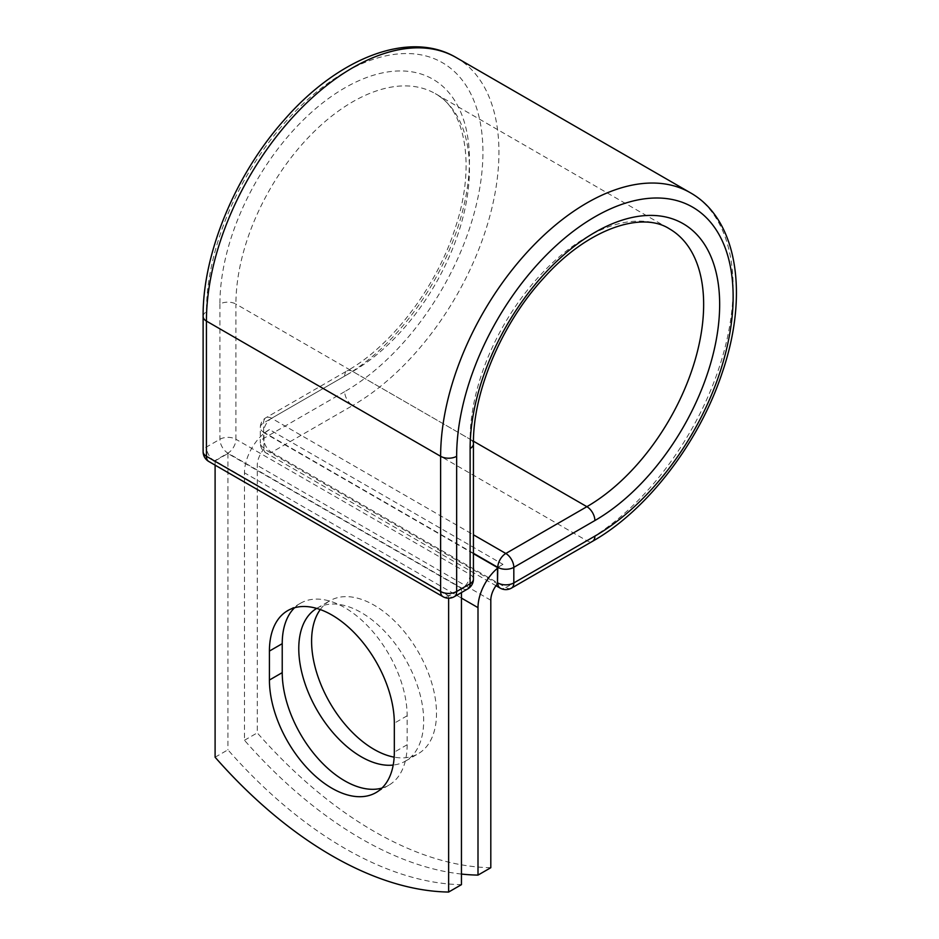 <?xml version="1.0" encoding="UTF-8"?>
<svg xmlns="http://www.w3.org/2000/svg" width="939" height="939" viewBox="0 0 939 939"><rect width="100%" height="100%" fill="white"/><g stroke="black" fill="none" stroke-linecap="round" stroke-linejoin="round"><path stroke-width="0.7" stroke-dasharray="4.7 3.52" d="M381.973 788.067A88.325 50.988 -120 0 0 388.84 785.18A88.325 50.988 -120 0 0 407.139 744.744L407.139 715.776A88.325 50.988 -120 0 0 368.581 626.9A88.325 50.988 -120 0 0 300.527 603.237A88.325 50.988 -120 0 0 294.588 607.744M320.258 609.564A88.325 50.988 60 0 1 329.882 600.772A88.325 50.988 60 0 1 374.039 605.15A88.325 50.988 60 0 1 431.74 682.97A88.325 50.988 60 0 1 418.195 753.747A88.325 50.988 60 0 1 394.169 757.151M316.678 608.402A88.325 50.988 60 0 1 317.065 608.167A88.325 50.988 60 0 1 361.233 612.545A88.325 50.988 60 0 1 418.923 690.376A88.325 50.988 60 0 1 405.39 761.142A88.325 50.988 60 0 1 393.206 765.062M461.448 874.056A377.443 217.918 -120 0 1 244.469 740.272L244.469 472.81A35.33 20.4 -60 0 1 263.953 433.431L263.953 447.903A11.327 6.538 120 0 0 264 448.959L497.529 583.788M490.804 867.706A377.443 217.918 60 0 1 257.274 732.878L257.274 465.415A17.207 9.942 -60 0 1 264 448.959M244.469 740.272L257.274 732.878M269.446 429.546L263.953 433.431A35.33 20.4 -60 0 1 269.446 429.546L502.975 564.374A35.33 20.4 120 0 0 497.482 568.259M502.975 564.374L497.482 567.543M473.432 553.67L263.953 432.715M461.448 588.354L227.919 453.525L215.101 460.92L448.631 595.749L461.448 588.354L461.448 592.568M215.101 757.221L227.919 749.827A377.443 217.918 60 0 0 461.448 884.655M448.631 595.749L448.631 598.213M227.919 453.525L227.919 749.827M215.101 460.92L215.101 465.134M407.139 744.744L394.321 752.151M461.448 598.084L244.469 472.81M490.804 600.244L257.274 465.415M473.432 553.282L263.613 432.14L263.953 447.903M203.117 316.455A11.327 6.538 0 0 1 206.427 311.83A195.512 112.88 -60 0 1 344.683 72.385A195.512 112.88 -60 0 1 482.928 152.2A195.512 112.88 -60 0 1 344.683 391.657A11.327 6.538 -120 0 0 352.688 405.519L271.617 452.328A11.327 6.538 60 0 1 263.613 438.454L263.613 422.902A11.327 6.538 60 0 1 265.96 417.714A11.327 6.538 60 0 1 271.617 418.278L473.432 534.796M344.683 391.657L263.613 438.454A11.327 6.538 180 0 0 260.303 443.079L260.303 427.515A11.327 6.538 180 0 1 263.613 422.902L344.683 376.093A11.327 6.538 -120 0 1 347.031 370.905L265.96 417.714A11.327 11.327 0 0 0 260.303 427.515A11.327 6.538 180 0 0 263.613 432.14A11.327 6.538 120 0 1 271.617 418.278L352.688 371.468A11.327 6.538 -120 0 0 347.031 370.905C392.044 345.658 437.116 286.348 455.509 227.179C476.39 164.384 464.617 108.548 435.25 93.63A165.135 95.344 -60 0 1 460.568 225.959A165.135 95.344 -60 0 1 352.688 371.468L473.456 441.201M456.108 57.514A206.838 119.417 -60 0 1 487.811 223.259A206.838 119.417 -60 0 1 352.688 405.519L586.887 540.735L505.816 587.544L271.617 452.328A11.327 6.538 120 0 1 265.96 452.891L496.015 585.713M511.473 588.096A11.327 6.538 60 0 1 505.816 587.544A11.327 6.538 120 0 1 500.158 588.096M690.306 192.73A206.838 119.417 -60 0 1 722.009 358.463A206.838 119.417 -60 0 1 586.887 540.735A11.327 6.538 -120 0 0 592.544 541.298M473.432 443.889A11.327 6.538 0 0 0 470.122 439.264A165.135 95.344 -60 0 1 542.202 273.085A165.135 95.344 -60 0 1 669.448 228.846L435.25 93.63A165.135 95.344 -60 0 0 308.004 137.869A165.135 95.344 -60 0 0 235.924 304.06A11.327 6.538 0 0 0 219.914 304.06A176.45 101.882 -60 0 1 344.683 87.949A176.45 101.882 -60 0 1 469.453 159.982A176.45 101.882 -60 0 1 344.683 376.093M473.432 579.105A11.327 6.538 0 0 0 470.122 574.48L470.122 439.264L235.924 304.06L235.924 439.264A11.327 6.538 0 0 0 219.914 439.264L206.427 447.046A11.327 6.538 0 0 0 203.117 451.671M219.914 304.06L219.914 439.264A11.327 6.538 -120 0 0 227.919 453.138L462.117 588.354L448.631 596.124L214.444 460.92L227.919 453.138A11.327 6.538 120 0 0 235.924 439.264L470.122 574.48A11.327 6.538 120 0 1 462.117 588.354A11.327 6.538 -120 0 0 467.775 588.906M206.427 311.83L206.427 447.046A11.327 6.538 -120 0 0 214.444 460.92A11.327 6.538 120 0 1 208.775 461.483M407.139 715.776L394.321 723.183M263.613 447.703A11.327 6.538 180 0 1 260.303 443.079A11.327 11.327 0 0 0 265.96 452.891A11.327 6.538 120 0 1 263.613 447.703M442.973 596.688A11.327 6.538 120 0 0 448.631 596.124A11.327 6.538 -120 0 0 454.3 596.688M388.84 785.18L376.034 792.575M317.065 608.167L329.882 600.772M405.39 761.142L418.195 753.747M300.527 603.237L287.71 610.632"/><path stroke-width="1.41" d="M331.866 788.208A88.325 50.988 -120 0 0 376.034 792.575A88.325 50.988 -120 0 0 394.321 752.151L394.321 723.183A88.325 50.988 -120 0 0 355.775 634.294A88.325 50.988 -120 0 0 287.71 610.632A88.325 50.988 -120 0 0 269.423 651.067L269.423 680.036A88.325 50.988 -120 0 0 331.866 788.208M294.588 607.744A88.325 50.988 -120 0 0 282.228 643.673L282.228 672.641A88.325 50.988 -120 0 0 344.683 780.802A88.325 50.988 -120 0 0 381.973 788.067M394.169 757.151A88.325 50.988 60 0 1 374.039 749.369A88.325 50.988 60 0 1 319.812 681.714A88.325 50.988 60 0 1 320.258 609.564M393.206 765.062A88.325 50.988 60 0 1 361.233 756.775A88.325 50.988 60 0 1 303.637 679.308A88.325 50.988 60 0 1 316.678 608.402M461.448 874.056A377.443 217.918 -120 0 0 477.998 875.101L477.998 607.639A35.33 20.4 -60 0 1 497.482 568.259L497.482 582.72L497.811 567.356L473.432 553.282M477.998 875.101L490.804 867.706L490.804 600.244A17.207 9.942 -60 0 1 497.529 583.788A11.327 6.538 -60 0 1 497.482 582.72M497.482 568.259L497.482 567.543L473.432 553.67M448.631 598.213L448.631 892.05L461.448 884.655L461.448 592.568M448.631 892.05A377.443 217.918 60 0 1 215.101 757.221L215.101 465.134M477.998 607.639L461.448 598.084M594.892 536.11L513.821 582.919A11.327 6.538 60 0 1 511.473 588.096L592.544 541.298A11.327 6.538 -120 0 0 594.892 536.11A195.512 112.88 -60 0 0 733.136 296.654A195.512 112.88 -60 0 0 594.892 216.839A195.512 112.88 -60 0 0 456.647 456.295L456.647 591.511L470.122 583.729A11.327 6.538 0 0 0 473.432 579.105L473.432 443.889C472.798 392.256 501.649 323.521 543.728 278.014C587.661 228.576 641.853 210.876 669.448 228.846A165.135 95.344 -60 0 1 694.766 361.163A165.135 95.344 -60 0 1 586.887 506.684L505.816 553.482A11.327 6.538 60 0 1 513.821 567.356L513.821 582.919A11.327 6.538 180 0 1 497.811 582.919A11.327 6.538 120 0 0 500.158 588.096A11.327 11.327 0 0 0 511.473 588.096M473.432 443.889A11.327 6.538 0 0 1 470.122 448.513A176.45 101.882 -60 0 1 594.892 232.403A176.45 101.882 -60 0 1 719.661 304.436A176.45 101.882 -60 0 1 594.892 520.546L513.821 567.356A11.327 6.538 180 0 1 497.811 567.356A11.327 6.538 120 0 1 505.816 553.482L473.432 534.796M594.892 520.546A11.327 6.538 -120 0 0 586.887 506.684L473.456 441.201M203.117 316.455A11.327 6.538 0 0 0 206.427 321.079A206.838 119.417 -60 0 1 296.724 112.926A206.838 119.417 -60 0 1 456.108 57.514C409.017 29.649 337.876 58.136 284.141 120.028C235.349 174.736 202.601 253.577 203.117 316.455L203.117 451.671A11.327 6.538 0 0 0 206.427 456.295L440.626 591.511A11.327 6.538 0 0 0 456.647 591.511A11.327 6.538 -120 0 1 454.3 596.688L467.775 588.906A11.327 6.538 -120 0 0 470.122 583.729L470.122 448.513M203.117 451.671A11.327 11.327 0 0 0 208.775 461.483A11.327 6.538 120 0 1 206.427 456.295L206.427 321.079L440.626 456.295A206.838 119.417 -60 0 1 530.911 248.142A206.838 119.417 -60 0 1 690.306 192.73L456.108 57.514M208.775 461.483L442.973 596.688A11.327 6.538 120 0 1 440.626 591.511L440.626 456.295A11.327 6.538 0 0 0 456.647 456.295M282.228 643.673L269.423 651.067M282.228 672.641L269.423 680.036M592.544 541.298C647.229 510.311 699.121 442.586 722.114 373.006C748.888 295.492 737.995 219.585 690.306 192.73M496.015 585.713L500.158 588.096M467.775 588.906A11.327 11.327 0 0 0 473.432 579.105M442.973 596.688A11.327 11.327 0 0 0 454.3 596.688"/></g></svg>
